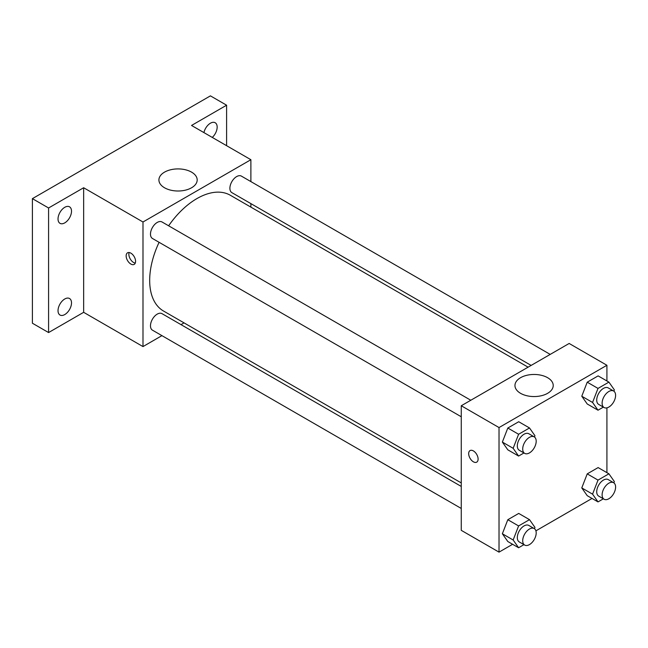 <?xml version="1.0" encoding="UTF-8"?>
<svg xmlns="http://www.w3.org/2000/svg" width="648" height="648" viewBox="0 0 648 648"><rect width="100%" height="100%" fill="white"/><g stroke="black" fill="none" stroke-linecap="round" stroke-linejoin="round"><path stroke-width="0.97" d="M161.935 335.64L142.989 346.583L83.649 312.32L48.584 332.562L32.4 323.222L32.4 198.644L210.422 95.864L226.606 105.203L226.606 145.695M184.048 322.874L181.011 324.632M64.768 314.564A9.534 5.508 -60 0 1 59.997 315.033A9.534 5.508 -60 0 1 58.539 307.395A9.534 5.508 -60 0 1 64.768 298.987A9.534 5.508 -60 0 1 69.538 298.517A9.534 5.508 -60 0 1 70.997 306.164A9.534 5.508 -60 0 1 64.768 314.564M64.768 222.871A9.534 5.508 -60 0 1 59.997 223.341A9.534 5.508 -60 0 1 58.539 215.703A9.534 5.508 -60 0 1 64.768 207.303A9.534 5.508 -60 0 1 69.538 206.825A9.534 5.508 -60 0 1 70.997 214.472A9.534 5.508 -60 0 1 64.768 222.871M83.649 312.32L83.649 187.742L48.584 207.984L32.4 198.644M48.584 332.562L48.584 207.984M142.989 346.583L142.989 221.997L83.649 187.742M142.989 221.997L250.881 159.708L191.541 125.453L226.606 105.203M164.519 187.766A19.132 11.048 180 0 1 158.914 179.958A19.132 11.048 180 0 1 178.054 168.909A19.132 11.048 180 0 1 197.186 179.958A19.132 11.048 180 0 1 185.377 190.164A19.132 11.048 180 0 1 164.519 187.766M203.934 132.605A9.534 5.508 -60 0 1 210.422 123.209A9.534 5.508 -60 0 1 215.185 122.739A9.534 5.508 -60 0 1 212.269 137.417M159.092 242.311A66.833 38.588 120 0 0 149.68 280.43A66.833 38.588 120 0 0 163.515 311.024L461.263 482.922M528.096 367.173L230.348 195.267A66.833 38.588 120 0 0 168.626 225.796M250.881 159.708L250.881 181.586M250.881 203.61L250.881 207.125M550.209 354.407L241.404 176.118A9.534 5.508 120 0 0 234.058 178.67A9.534 5.508 120 0 0 229.894 188.268A9.534 5.508 120 0 0 231.871 192.634L531.133 365.415M461.263 486.437L162 313.656A9.534 5.508 120 0 0 154.645 316.208A9.534 5.508 120 0 0 150.482 325.806A9.534 5.508 120 0 0 152.458 330.172L461.263 508.461M461.263 416.769L152.458 238.48A9.534 5.508 -60 0 1 152.458 227.472A9.534 5.508 -60 0 1 162 221.964L470.796 400.245M135.578 261.33A6.674 3.856 60 0 1 134.201 264.384A6.674 3.856 60 0 1 127.526 260.528A6.674 3.856 60 0 1 127.526 252.817A6.674 3.856 60 0 1 132.67 254.607A6.674 3.856 60 0 1 135.578 261.33M135.27 263.096A6.674 3.856 60 0 1 130.24 258.957A6.674 3.856 60 0 1 129.171 252.534M512.617 544.288L499.025 552.137L461.263 530.339L461.263 405.753L569.155 343.464L606.917 365.269L606.917 380.959M592.021 498.442L535.904 530.842M587.226 403.979L581.774 396.228L587.226 382.182L598.12 375.889L587.226 382.182L581.774 396.228L587.226 403.979L598.015 410.208L592.564 402.457L598.015 388.411L608.909 382.118L614.361 389.869L613.859 391.165M507.813 541.517L502.362 533.766L507.813 519.712L518.716 513.427L507.813 519.712L502.362 533.766L507.813 541.517L518.603 547.746L513.151 539.995L518.603 525.941L529.505 519.655L534.956 527.407L534.454 528.703M606.917 407.851L606.917 472.651M499.025 552.137L499.025 427.559L606.917 365.269M587.226 495.671L581.774 487.92L587.226 473.874L598.12 467.581L587.226 473.874L581.774 487.92L587.226 495.671L598.015 501.9L592.564 494.149L598.015 480.103L608.909 473.81L614.361 481.561L613.859 482.857M507.813 449.825L502.362 442.074L507.813 428.028L518.716 421.735L507.813 428.028L502.362 442.074L507.813 449.825L518.603 456.054L513.151 448.303L518.603 434.257L529.505 427.964L534.956 435.715L534.454 437.011M499.025 427.559L461.263 405.753M520.563 393.32A19.132 11.048 180 0 1 514.957 385.511A19.132 11.048 180 0 1 534.09 374.463A19.132 11.048 180 0 1 553.222 385.511A19.132 11.048 180 0 1 541.412 395.717A19.132 11.048 180 0 1 520.563 393.32M478.111 459.084A6.674 3.856 60 0 1 476.726 462.137A6.674 3.856 60 0 1 470.051 458.29A6.674 3.856 60 0 1 470.051 450.579A6.674 3.856 60 0 1 475.195 452.369A6.674 3.856 60 0 1 478.111 459.084M476.734 462.137A6.674 3.856 60 0 1 470.059 458.282A6.674 3.856 60 0 1 470.051 450.579M523.957 452.96L518.603 456.054M534.219 436.865L528.825 433.747A9.534 5.508 120 0 0 521.478 436.307A9.534 5.508 120 0 0 517.315 445.897A9.534 5.508 120 0 0 519.291 450.263L524.686 453.381A9.534 5.508 120 0 0 534.219 447.873A9.534 5.508 120 0 0 534.219 436.865A9.534 5.508 120 0 0 526.873 439.417A9.534 5.508 120 0 0 522.709 449.015A9.534 5.508 120 0 0 524.686 453.381M513.151 448.303L502.362 442.074M518.603 434.257L507.813 428.028M529.505 427.964L518.716 421.735M603.369 407.122L598.015 410.208M613.624 391.019L608.229 387.901A9.534 5.508 120 0 0 600.882 390.461A9.534 5.508 120 0 0 596.719 400.059A9.534 5.508 120 0 0 598.695 404.417L604.09 407.535A9.534 5.508 120 0 0 613.624 402.027A9.534 5.508 120 0 0 613.624 391.019A9.534 5.508 120 0 0 606.277 393.571A9.534 5.508 120 0 0 602.114 403.169A9.534 5.508 120 0 0 604.09 407.535M592.564 402.457L581.774 396.228M598.015 388.411L587.226 382.182M608.909 382.118L598.12 375.889M523.957 544.652L518.603 547.746M534.219 528.557L528.825 525.439A9.534 5.508 120 0 0 521.478 527.999A9.534 5.508 120 0 0 517.315 537.589A9.534 5.508 120 0 0 519.291 541.955L524.686 545.073A9.534 5.508 120 0 0 534.219 539.565A9.534 5.508 120 0 0 534.219 528.557A9.534 5.508 120 0 0 526.873 531.109A9.534 5.508 120 0 0 522.709 540.707A9.534 5.508 120 0 0 524.686 545.073M513.151 539.995L502.362 533.766M518.603 525.941L507.813 519.712M529.505 519.655L518.716 513.427M603.369 498.806L598.015 501.9M613.624 482.711L608.229 479.593A9.534 5.508 120 0 0 600.882 482.153A9.534 5.508 120 0 0 596.719 491.751A9.534 5.508 120 0 0 598.695 496.109L604.09 499.227A9.534 5.508 120 0 0 613.624 493.719A9.534 5.508 120 0 0 613.624 482.711A9.534 5.508 120 0 0 606.277 485.263A9.534 5.508 120 0 0 602.114 494.861A9.534 5.508 120 0 0 604.09 499.227M592.564 494.149L581.774 487.92M598.015 480.103L587.226 473.874M608.909 473.81L598.12 467.581"/></g></svg>

